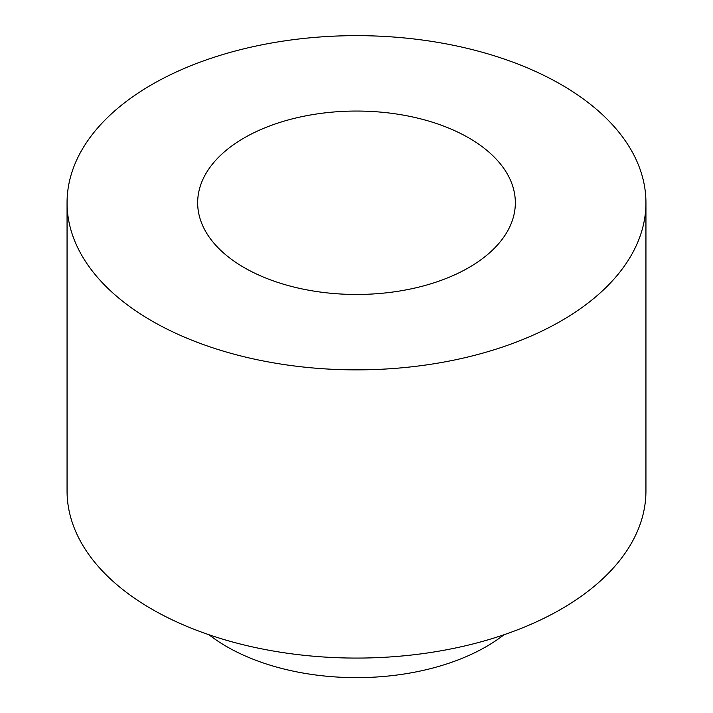 <?xml version="1.0" encoding="UTF-8"?>
<svg xmlns="http://www.w3.org/2000/svg" width="713" height="713" viewBox="0 0 713 713"><rect width="100%" height="100%" fill="white"/><g stroke="black" fill="none" stroke-linecap="round" stroke-linejoin="round"><path stroke-width="1.07" d="M67.058 202.759L67.058 490.972A289.442 167.109 0 0 0 151.833 609.134A289.442 167.109 0 0 0 467.265 645.354A289.442 167.109 0 0 0 645.942 490.972L645.942 202.759A289.442 167.109 0 0 0 356.5 35.65A289.442 167.109 0 0 0 67.058 202.759A289.442 167.109 0 0 0 151.833 320.921A289.442 167.109 0 0 0 467.265 357.151A289.442 167.109 0 0 0 645.942 202.759M244.185 267.607A158.839 91.71 0 0 0 417.283 287.482A158.839 91.71 0 0 0 515.339 202.759A158.839 91.71 0 0 0 356.5 111.05A158.839 91.71 0 0 0 197.661 202.759A158.839 91.71 0 0 0 244.185 267.607M503.975 634.757A183.553 105.97 180 0 1 226.707 646.602A183.553 105.97 180 0 1 209.025 634.757"/></g></svg>
